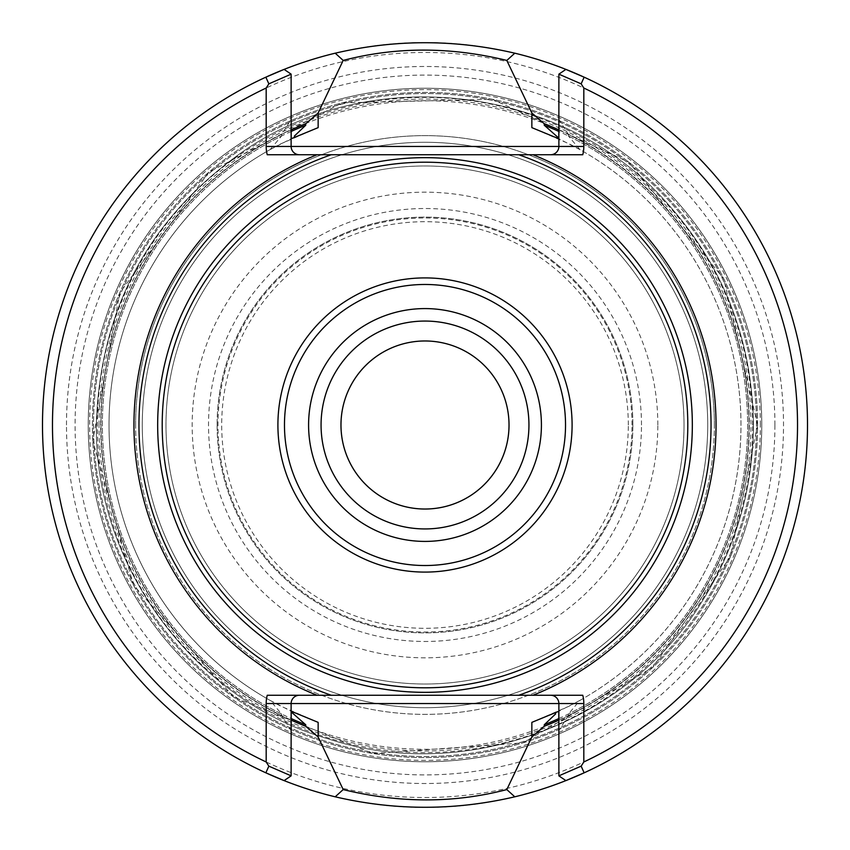 <?xml version="1.0" encoding="UTF-8"?>
<svg xmlns="http://www.w3.org/2000/svg" width="850" height="850" viewBox="0 0 850 850"><rect width="100%" height="100%" fill="white"/><g stroke="black" fill="none" stroke-linecap="round" stroke-linejoin="round"><path stroke-width="0.64" stroke-dasharray="4.25 3.19" d="M761.77 425A336.77 336.77 0 0 0 256.615 133.354A336.77 336.77 0 0 0 256.615 716.646A336.77 336.77 0 0 0 761.77 425A336.77 336.77 0 0 1 425 761.77A336.77 336.77 0 0 1 88.23 425A336.77 336.77 0 0 1 425 88.23A336.77 336.77 0 0 1 761.77 425A336.77 336.77 0 0 0 256.615 133.354A336.77 336.77 0 0 0 256.615 716.646A336.77 336.77 0 0 0 761.77 425A336.77 336.77 0 0 0 256.615 133.354A336.77 336.77 0 0 0 256.615 716.646A336.77 336.77 0 0 0 761.77 425A336.77 336.77 0 0 0 256.615 133.354A336.77 336.77 0 0 0 256.615 716.646A336.77 336.77 0 0 0 761.77 425A336.77 336.77 0 0 0 256.615 133.354A336.77 336.77 0 0 0 256.615 716.646A336.77 336.77 0 0 0 761.77 425A336.77 336.77 0 0 0 256.615 133.354A336.77 336.77 0 0 0 256.615 716.646A336.77 336.77 0 0 0 761.77 425A336.77 336.77 0 0 0 256.615 133.354A336.77 336.77 0 0 0 256.615 716.646A336.77 336.77 0 0 0 761.77 425A336.77 336.77 0 0 0 256.615 133.354A336.77 336.77 0 0 0 256.615 716.646A336.77 336.77 0 0 0 761.77 425A336.77 336.77 0 0 0 256.615 133.354A336.77 336.77 0 0 0 256.615 716.646A336.77 336.77 0 0 0 761.77 425A336.77 336.77 0 0 0 256.615 133.354A336.77 336.77 0 0 0 256.615 716.646A336.77 336.77 0 0 0 761.77 425A336.77 336.77 0 0 0 256.615 133.354A336.77 336.77 0 0 0 256.615 716.646A336.77 336.77 0 0 0 761.77 425M757.605 425A332.605 332.605 0 0 0 258.697 136.956A332.605 332.605 0 0 0 258.697 713.044A332.605 332.605 0 0 0 757.605 425A332.605 332.605 0 0 0 258.697 136.956A332.605 332.605 0 0 0 258.697 713.044A332.605 332.605 0 0 0 757.605 425A332.605 332.605 0 0 0 258.697 136.956A332.605 332.605 0 0 0 258.697 713.044A332.605 332.605 0 0 0 757.605 425A332.605 332.605 0 0 0 258.697 136.956A332.605 332.605 0 0 0 258.697 713.044A332.605 332.605 0 0 0 757.605 425L723.69 278.672L628.862 162.191L492.447 99.301L342.284 102.839L208.983 172.083L119.744 292.91L92.756 440.672L133.535 585.236L233.75 697.128L372.969 753.514L522.803 742.911L652.683 667.463L730.256 557.09L757.605 425M641.484 425A216.484 216.484 0 0 0 316.763 237.522A216.484 216.484 0 0 0 316.763 612.478A216.484 216.484 0 0 0 641.484 425M657.826 425A232.826 232.826 0 0 0 308.582 223.369A232.826 232.826 0 0 0 308.582 626.631A232.826 232.826 0 0 0 657.826 425M92.395 425A332.605 332.605 0 0 1 591.303 136.956A332.605 332.605 0 0 1 591.303 713.044A332.605 332.605 0 0 1 92.395 425A332.605 332.605 0 0 1 591.303 136.956A332.605 332.605 0 0 1 591.303 713.044A332.605 332.605 0 0 1 92.395 425A332.605 332.605 0 0 1 591.303 136.956A332.605 332.605 0 0 1 591.303 713.044A332.605 332.605 0 0 1 92.395 425M99.046 425A325.954 325.954 0 0 1 587.977 142.715A325.954 325.954 0 0 1 587.977 707.285A325.954 325.954 0 0 1 99.046 425M752.622 425A327.622 327.622 0 0 0 261.194 141.27A327.622 327.622 0 0 0 261.194 708.73A327.622 327.622 0 0 0 752.622 425M707.721 425A282.721 282.721 0 0 0 283.645 180.157A282.721 282.721 0 0 0 283.645 669.843A282.721 282.721 0 0 0 707.721 425A282.721 282.721 0 0 1 425 707.721A282.721 282.721 0 0 1 142.279 425A282.721 282.721 0 0 1 425 142.279A282.721 282.721 0 0 1 707.721 425A282.721 282.721 0 0 1 425 707.721A282.721 282.721 0 0 1 142.279 425A282.721 282.721 0 0 1 425 142.279A282.721 282.721 0 0 1 707.721 425A282.721 282.721 0 0 0 283.645 180.157A282.721 282.721 0 0 0 283.645 669.843A282.721 282.721 0 0 0 707.721 425M308.582 425A116.418 116.418 0 0 1 483.204 324.179A116.418 116.418 0 0 1 483.204 525.821A116.418 116.418 0 0 1 308.582 425A116.418 116.418 0 0 0 425 541.418A116.418 116.418 0 0 0 541.418 425A116.418 116.418 0 0 0 425 308.582A116.418 116.418 0 0 0 308.582 425M217.122 425A207.878 207.878 0 0 0 425 632.878A207.878 207.878 0 0 0 632.878 425A207.878 207.878 0 0 0 425 217.122A207.878 207.878 0 0 0 217.122 425M632.878 425A207.878 207.878 0 0 0 321.056 244.97A207.878 207.878 0 0 0 321.056 605.03A207.878 207.878 0 0 0 632.878 425M628.309 425A203.309 203.309 0 0 0 323.351 248.933A203.309 203.309 0 0 0 323.351 601.067A203.309 203.309 0 0 0 628.309 425M632.007 425A207.007 207.007 0 0 0 321.491 245.724A207.007 207.007 0 0 0 321.491 604.276A207.007 207.007 0 0 0 632.007 425M66.491 425A358.509 358.509 0 0 1 604.254 114.516A358.509 358.509 0 0 1 604.254 735.484A358.509 358.509 0 0 1 66.491 425M340.967 425A84.033 84.033 0 0 1 425 340.967A84.033 84.033 0 0 1 509.033 425A84.033 84.033 0 0 1 425 509.033A84.033 84.033 0 0 1 340.967 425A84.022 84.022 0 0 1 467.011 352.229A84.022 84.022 0 0 1 467.011 497.771A84.022 84.022 0 0 1 340.978 425M528.944 425A103.944 103.944 0 0 0 373.033 334.985A103.944 103.944 0 0 0 373.033 515.015A103.944 103.944 0 0 0 528.944 425M684.016 425A259.016 259.016 0 0 0 295.492 200.685A259.016 259.016 0 0 0 295.492 649.315A259.016 259.016 0 0 0 684.016 425A259.016 259.016 0 0 0 295.492 200.685A259.016 259.016 0 0 0 295.492 649.315A259.016 259.016 0 0 0 684.016 425A259.016 259.016 0 0 0 295.492 200.685A259.016 259.016 0 0 0 295.492 649.315A259.016 259.016 0 0 0 684.016 425M582.76 154.753L550.556 154.753A8.319 8.319 0 0 0 558.875 146.444L558.875 74.152L565.909 69.402A382.5 382.5 0 0 1 565.909 780.597L558.875 775.848L558.875 703.556A8.319 8.319 0 0 0 550.556 695.247L582.76 695.247M316.986 154.753L267.24 154.753M267.24 695.247L316.986 695.247M331.256 154.753L550.556 154.753A8.319 8.319 0 0 0 558.875 146.444M558.875 703.556A8.319 8.319 0 0 0 550.556 695.247L533.014 695.247M518.744 695.247L331.256 695.247M579.934 700.389A315.977 315.977 0 0 0 579.934 149.611L568.416 136L568.416 134.438A324.031 324.031 0 0 1 568.416 715.562L568.416 714L579.934 700.389L558.769 711.269M291.231 730.681L281.584 715.562L281.584 714L270.066 700.389A315.977 315.977 0 0 1 270.066 149.611L281.584 136L281.584 134.438L291.231 119.319M291.125 146.444A8.319 8.319 0 0 0 299.444 154.753A8.319 8.319 0 0 1 291.125 146.444L291.125 74.152L284.091 69.402A382.5 382.5 0 0 0 284.091 780.597L291.125 775.848L291.125 703.556A8.319 8.319 0 0 1 299.444 695.247A8.319 8.319 0 0 0 291.125 703.556M281.584 715.562A324.031 324.031 0 0 1 281.584 134.438M531.856 722.362L569.086 706.212A315.977 315.977 0 0 0 569.086 143.788L531.856 127.638M270.066 149.611L291.231 138.731M558.769 119.319L568.416 134.438M579.934 149.611L558.769 138.731M318.144 127.638L280.914 143.788A315.977 315.977 0 0 0 280.914 706.212L318.144 722.362M568.416 715.562L558.769 730.681M270.066 700.389L291.231 711.269M558.769 720.131A324.031 324.031 0 0 0 558.769 129.869M291.231 129.869A324.031 324.031 0 0 0 291.231 720.131M584.152 772.82A382.5 382.5 0 0 0 584.152 77.18M265.848 77.18A382.5 382.5 0 0 0 265.848 772.82M807.5 425A382.5 382.5 0 0 0 233.75 93.744A382.5 382.5 0 0 0 233.75 756.256A382.5 382.5 0 0 0 807.5 425M797.523 425A372.523 372.523 0 0 0 238.744 102.382A372.523 372.523 0 0 0 238.744 747.617A372.523 372.523 0 0 0 797.523 425M756.457 425A331.457 331.457 0 0 0 259.271 137.944A331.457 331.457 0 0 0 259.271 712.056A331.457 331.457 0 0 0 756.457 425A331.457 331.457 0 0 0 259.271 137.944A331.457 331.457 0 0 0 259.271 712.056A331.457 331.457 0 0 0 756.457 425A331.457 331.457 0 0 0 259.271 137.944A331.457 331.457 0 0 0 259.271 712.056A331.457 331.457 0 0 0 756.457 425A331.457 331.457 0 0 0 259.271 137.944A331.457 331.457 0 0 0 259.271 712.056A331.457 331.457 0 0 0 756.457 425A331.457 331.457 0 0 0 259.271 137.944A331.457 331.457 0 0 0 259.271 712.056A331.457 331.457 0 0 0 756.457 425A331.457 331.457 0 0 0 259.271 137.944A331.457 331.457 0 0 0 259.271 712.056A331.457 331.457 0 0 0 756.457 425A331.457 331.457 0 0 0 259.271 137.944A331.457 331.457 0 0 0 259.271 712.056A331.457 331.457 0 0 0 756.457 425A331.457 331.457 0 0 0 259.271 137.944A331.457 331.457 0 0 0 259.271 712.056A331.457 331.457 0 0 0 756.457 425M100.704 425A324.296 324.296 0 0 1 425 100.704A324.296 324.296 0 0 1 749.296 425A324.296 324.296 0 0 1 425 749.296A324.296 324.296 0 0 1 100.704 425M135.628 425A289.372 289.372 0 0 1 569.681 174.399A289.372 289.372 0 0 1 569.681 675.601A289.372 289.372 0 0 1 135.628 425M714.372 425A289.372 289.372 0 0 0 280.319 174.399A289.372 289.372 0 0 0 280.319 675.601A289.372 289.372 0 0 0 714.372 425M774.913 425A349.913 349.913 0 0 0 425 75.087A349.913 349.913 0 0 0 75.087 425A349.913 349.913 0 0 0 425 774.913A349.913 349.913 0 0 0 774.913 425M760.357 425A335.357 335.357 0 0 0 257.316 134.576A335.357 335.357 0 0 0 257.316 715.424A335.357 335.357 0 0 0 760.357 425M568.416 136A322.628 322.628 0 0 1 568.416 714M281.584 714A322.628 322.628 0 0 1 281.584 136M558.769 718.59A322.628 322.628 0 0 0 558.769 131.41M291.231 131.41A322.628 322.628 0 0 0 291.231 718.59M753.451 425C752.324 338.746 722.649 263.808 664.434 200.164C559.289 83.619 368.358 62.56 240.38 153.34C150.779 217.526 102.882 304.64 96.709 414.683C89.399 557.855 190.782 699.847 328.419 738.926C464.228 783.976 627.895 723.52 702.323 600.992C736.047 547.177 753.089 488.516 753.451 425C752.324 338.746 722.649 263.808 664.434 200.164C559.289 83.619 368.358 62.56 240.38 153.34C150.779 217.526 102.882 304.64 96.709 414.683C89.399 557.855 190.782 699.847 328.419 738.926C464.228 783.976 627.895 723.52 702.323 600.992C736.047 547.177 753.089 488.516 753.451 425C752.324 338.746 722.649 263.808 664.434 200.164C559.289 83.619 368.358 62.56 240.38 153.34C150.779 217.526 102.882 304.64 96.709 414.683C89.399 557.855 190.782 699.847 328.419 738.926C464.228 783.976 627.895 723.52 702.323 600.992C736.047 547.177 753.089 488.516 753.451 425C752.324 338.746 722.649 263.808 664.434 200.164C559.289 83.619 368.358 62.56 240.38 153.34C150.779 217.526 102.882 304.64 96.709 414.683C89.399 557.855 190.782 699.847 328.419 738.926C464.228 783.976 627.895 723.52 702.323 600.992C736.047 547.177 753.089 488.516 753.451 425"/><path stroke-width="1.27" d="M509.022 425A84.022 84.022 0 0 0 425 340.978A84.022 84.022 0 0 0 340.978 425A84.022 84.022 0 0 0 425 509.022A84.022 84.022 0 0 0 509.022 425A84.033 84.033 0 0 0 382.978 352.229A84.033 84.033 0 0 0 382.978 497.771A84.033 84.033 0 0 0 509.033 425M528.944 425A103.944 103.944 0 0 0 373.033 334.985A103.944 103.944 0 0 0 373.033 515.015A103.944 103.944 0 0 0 528.944 425A103.944 103.944 0 0 0 373.033 334.985A103.944 103.944 0 0 0 373.033 515.015A103.944 103.944 0 0 0 528.944 425M277.908 425A147.093 147.093 0 0 1 425 277.908A147.093 147.093 0 0 1 572.093 425A147.093 147.093 0 0 1 425 572.093A147.093 147.093 0 0 1 277.908 425M162.201 425A262.799 262.799 0 0 1 425 162.201A262.799 262.799 0 0 1 687.799 425A262.799 262.799 0 0 1 425 687.799A262.799 262.799 0 0 1 162.201 425M550.556 154.753A8.319 8.319 0 0 0 558.875 146.444L558.875 74.162L565.898 69.402L584.152 77.18A382.5 382.5 0 0 0 514.803 53.189C454.899 39.238 395.038 39.238 335.219 53.189L343.188 60.424L318.144 112.997L318.144 127.638L291.231 138.731L291.125 109.469M335.219 53.189A382.5 382.5 0 0 0 265.848 77.18L284.102 69.392L291.136 74.152L268.855 83.842L266.178 88.028L266.178 146.444A33.256 33.256 0 0 0 267.24 154.753L331.256 154.753A286.046 286.046 0 0 0 331.256 695.247L316.986 695.247A291.029 291.029 0 0 1 316.986 154.753L582.76 154.753A33.256 33.256 0 0 0 583.822 146.444L583.822 88.028L581.145 83.842L584.152 77.18A382.5 382.5 0 0 1 584.152 772.82L581.102 766.062M291.125 74.162L291.125 146.444A8.319 8.319 0 0 0 299.444 154.753M533.014 154.753A291.029 291.029 0 0 1 533.014 695.247L267.24 695.247A33.256 33.256 0 0 0 266.178 703.556L266.178 761.972L268.855 766.158L265.848 772.82L284.102 780.608L291.136 775.848L268.855 766.158M555.709 713.83L544.255 724.784L544.255 726.282L531.856 737.003L506.802 789.576C454.112 803.335 399.574 803.335 343.188 789.576L335.197 796.811C395.101 810.762 454.962 810.762 514.781 796.811A382.5 382.5 0 0 0 584.152 772.82L565.898 780.608L558.864 775.848L581.145 766.158L583.822 761.972L583.822 703.556A33.256 33.256 0 0 0 582.76 695.247L518.744 695.247A286.046 286.046 0 0 0 518.744 154.753M299.444 695.247A8.319 8.319 0 0 0 291.125 703.556L291.125 775.838M266.178 88.028A372.523 372.523 0 0 0 266.178 761.972M558.875 775.838L558.875 703.556A8.319 8.319 0 0 0 550.556 695.247M583.822 761.972A372.523 372.523 0 0 0 583.822 88.028M581.145 83.842L558.875 74.162M335.197 796.811A382.5 382.5 0 0 1 265.848 77.18L268.898 83.938M558.769 138.072L544.255 125.216L544.255 123.718L531.856 112.997L531.856 127.638L558.769 138.731L558.875 109.469M291.231 711.928L305.745 724.784L305.745 726.282L318.144 737.003L318.144 722.362L291.231 711.269L291.125 740.531M318.144 112.997L305.745 123.718L305.745 125.216L294.291 136.17M558.875 740.531L558.769 711.269L531.856 722.362L531.856 737.003M544.255 726.282A324.031 324.031 0 0 0 558.769 720.131M558.769 129.869A324.031 324.031 0 0 0 544.255 123.718M531.856 112.997L506.802 60.424C450.426 46.665 395.888 46.665 343.198 60.424M305.745 123.718A324.031 324.031 0 0 0 291.231 129.869M291.231 720.131A324.031 324.031 0 0 0 305.745 726.282M343.198 789.576L318.144 737.003M514.781 796.811L506.812 789.576M506.834 60.424L514.803 53.189M541.418 425A116.418 116.418 0 0 0 366.796 324.179A116.418 116.418 0 0 0 366.796 525.821A116.418 116.418 0 0 0 541.418 425M565.526 425A140.526 140.526 0 0 0 354.737 303.301A140.526 140.526 0 0 0 354.737 546.699A140.526 140.526 0 0 0 565.526 425M692.336 425A267.336 267.336 0 0 0 291.337 193.481A267.336 267.336 0 0 0 291.337 656.519A267.336 267.336 0 0 0 692.336 425M583.822 146.444L266.178 146.444M266.178 703.556L583.822 703.556M544.255 724.784A322.628 322.628 0 0 0 558.769 718.59M558.769 131.41A322.628 322.628 0 0 0 544.255 125.216M305.745 125.216A322.628 322.628 0 0 0 291.231 131.41M291.231 718.59A322.628 322.628 0 0 0 305.745 724.784"/></g></svg>
